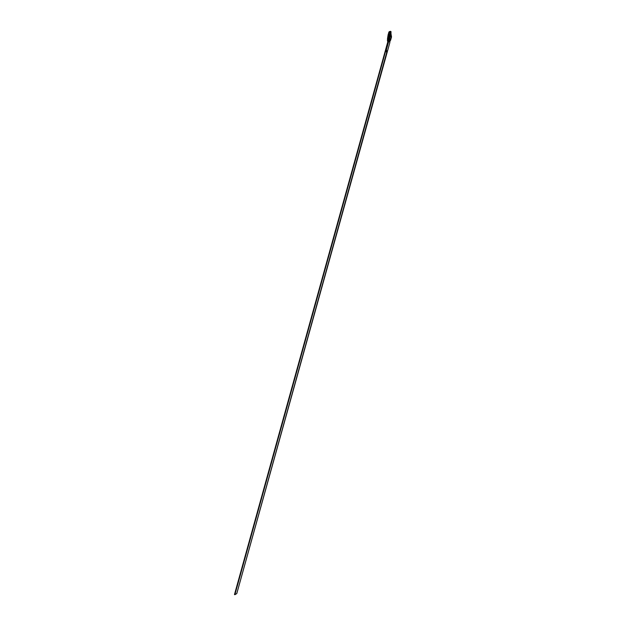 <?xml version="1.0" encoding="UTF-8"?>
<svg xmlns="http://www.w3.org/2000/svg" width="626" height="626" viewBox="0 0 626 626"><rect width="100%" height="100%" fill="white"/><g stroke="black" fill="none" stroke-linecap="round" stroke-linejoin="round"><path stroke-width="0.94" d="M236.785 593.565L389.732 43.014L390.139 39.947L389.669 37.317L390.139 39.947L389.732 43.014L389.395 37.998L390.671 34.047L391.25 37.341L389.959 41.316L390.914 39.203L391.25 37.341L390.671 34.047L387.76 40.33L389.896 32.294L390.35 32.176L390.827 32.912L390.264 35.518L388.159 40.158L389.395 37.998L389.732 43.014L387.024 52.795L386.422 49.657L389.153 39.814L386.422 49.657L387.024 52.795L386.046 49.587L386.649 52.725L236.785 593.565L234.875 594.7L386.046 49.587L234.875 594.7L236.785 593.565M388.214 40.33L234.476 594.567L234.875 594.7L234.476 594.567L388.214 40.33M388.848 39.18L388.762 39.79L388.848 39.18M390.522 40.44L391.524 36.926L390.827 32.912L388.136 40.62L387.424 40.275L389.896 32.294L391 31.629L390.992 33.89L390.812 31.425L390.131 31.887L390.827 32.912L391.524 36.926L390.522 40.44M388.918 32.059L388.136 34.735L388.918 32.059L389.654 31.535L389.176 31.746L389.896 32.294L388.918 32.059M387.744 42.028L387.502 38.663L388.136 34.735L387.424 40.275L387.744 42.028M390.608 31.558L389.802 31.629L390.209 31.323M390.241 31.707L389.74 31.738M389.857 38.374L389.818 36.926L389.857 38.374M389.928 36.613L390.984 37.286L389.928 36.613M390.303 36.238L390.624 36.746L390.303 36.238M390.514 34.618L390.984 37.286L390.514 34.618"/></g></svg>
